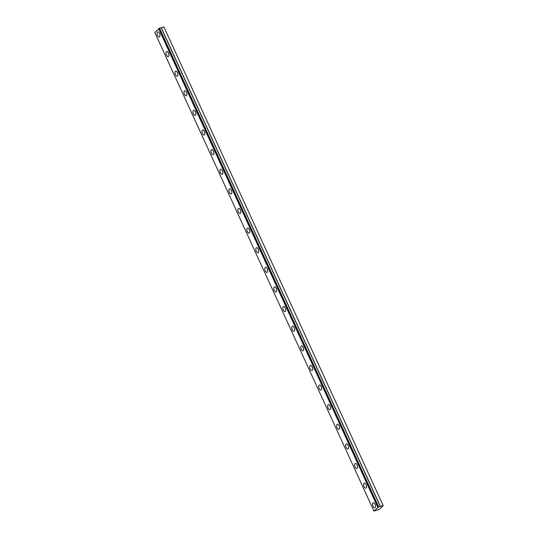<?xml version="1.0" encoding="UTF-8"?>
<svg xmlns="http://www.w3.org/2000/svg" width="538" height="538" viewBox="0 0 538 538"><rect width="100%" height="100%" fill="white"/><g stroke="black" fill="none" stroke-linecap="round" stroke-linejoin="round"><path stroke-width="0.81" d="M378.618 506.951L373.93 511.066L379.492 509.271L383.217 505.612L163.868 26.9L159.47 28.292L378.618 506.951L159.537 28.285L378.685 506.951L380.393 506.392L161.245 27.727M159.524 33.437A2.65 1.311 -107.5 0 0 157.715 31.91A2.65 1.311 -107.5 0 0 157.493 35.434A2.65 1.311 -107.5 0 0 159.309 36.961A2.65 1.311 -107.5 0 0 159.524 33.437M375.08 504.254A2.65 1.311 -107.5 0 0 373.271 502.727A2.65 1.311 -107.5 0 0 373.049 506.251A2.65 1.311 -107.5 0 0 374.865 507.778A2.65 1.311 -107.5 0 0 375.08 504.254M366.102 484.637A2.65 1.311 -107.5 0 0 364.287 483.111A2.65 1.311 -107.5 0 0 364.071 486.634A2.65 1.311 -107.5 0 0 365.88 488.161A2.65 1.311 -107.5 0 0 366.102 484.637M357.118 465.02A2.65 1.311 -107.5 0 0 355.302 463.494A2.65 1.311 -107.5 0 0 355.087 467.011A2.65 1.311 -107.5 0 0 356.902 468.544A2.65 1.311 -107.5 0 0 357.118 465.02M348.14 445.403A2.65 1.311 -107.5 0 0 346.324 443.877A2.65 1.311 -107.5 0 0 346.109 447.394A2.65 1.311 -107.5 0 0 347.918 448.927A2.65 1.311 -107.5 0 0 348.14 445.403M339.155 425.787A2.65 1.311 -107.5 0 0 337.339 424.253A2.65 1.311 -107.5 0 0 337.124 427.777A2.65 1.311 -107.5 0 0 338.94 429.311A2.65 1.311 -107.5 0 0 339.155 425.787M330.177 406.17A2.65 1.311 -107.5 0 0 328.362 404.637A2.65 1.311 -107.5 0 0 328.14 408.16A2.65 1.311 -107.5 0 0 329.955 409.694A2.65 1.311 -107.5 0 0 330.177 406.17M321.193 386.553A2.65 1.311 -107.5 0 0 319.377 385.02A2.65 1.311 -107.5 0 0 319.162 388.544A2.65 1.311 -107.5 0 0 320.978 390.077A2.65 1.311 -107.5 0 0 321.193 386.553M312.208 366.936A2.65 1.311 -107.5 0 0 310.399 365.403A2.65 1.311 -107.5 0 0 310.177 368.927A2.65 1.311 -107.5 0 0 311.993 370.46A2.65 1.311 -107.5 0 0 312.208 366.936M303.23 347.319A2.65 1.311 -107.5 0 0 301.414 345.786A2.65 1.311 -107.5 0 0 301.199 349.31A2.65 1.311 -107.5 0 0 303.015 350.837A2.65 1.311 -107.5 0 0 303.23 347.319M294.246 327.696A2.65 1.311 -107.5 0 0 292.437 326.169A2.65 1.311 -107.5 0 0 292.215 329.693A2.65 1.311 -107.5 0 0 294.03 331.22A2.65 1.311 -107.5 0 0 294.246 327.696M285.268 308.079A2.65 1.311 -107.5 0 0 283.452 306.552A2.65 1.311 -107.5 0 0 283.237 310.076A2.65 1.311 -107.5 0 0 285.053 311.603A2.65 1.311 -107.5 0 0 285.268 308.079M276.283 288.462A2.65 1.311 -107.5 0 0 274.474 286.936A2.65 1.311 -107.5 0 0 274.252 290.459A2.65 1.311 -107.5 0 0 276.068 291.986A2.65 1.311 -107.5 0 0 276.283 288.462M267.305 268.845A2.65 1.311 -107.5 0 0 265.49 267.319A2.65 1.311 -107.5 0 0 265.274 270.843A2.65 1.311 -107.5 0 0 267.083 272.369A2.65 1.311 -107.5 0 0 267.305 268.845M258.321 249.228A2.65 1.311 -107.5 0 0 256.512 247.702A2.65 1.311 -107.5 0 0 256.29 251.226A2.65 1.311 -107.5 0 0 258.106 252.752A2.65 1.311 -107.5 0 0 258.321 249.228M249.343 229.612A2.65 1.311 -107.5 0 0 247.527 228.085A2.65 1.311 -107.5 0 0 247.312 231.609A2.65 1.311 -107.5 0 0 249.121 233.136A2.65 1.311 -107.5 0 0 249.343 229.612M240.358 209.995A2.65 1.311 -107.5 0 0 238.542 208.468A2.65 1.311 -107.5 0 0 238.327 211.992A2.65 1.311 -107.5 0 0 240.143 213.519A2.65 1.311 -107.5 0 0 240.358 209.995M231.38 190.378A2.65 1.311 -107.5 0 0 229.565 188.851A2.65 1.311 -107.5 0 0 229.349 192.375A2.65 1.311 -107.5 0 0 231.158 193.902A2.65 1.311 -107.5 0 0 231.38 190.378M222.396 170.761A2.65 1.311 -107.5 0 0 220.58 169.235A2.65 1.311 -107.5 0 0 220.365 172.759A2.65 1.311 -107.5 0 0 222.181 174.285A2.65 1.311 -107.5 0 0 222.396 170.761M213.418 151.144A2.65 1.311 -107.5 0 0 211.602 149.618A2.65 1.311 -107.5 0 0 211.387 153.135A2.65 1.311 -107.5 0 0 213.196 154.668A2.65 1.311 -107.5 0 0 213.418 151.144M204.433 131.528A2.65 1.311 -107.5 0 0 202.618 129.994A2.65 1.311 -107.5 0 0 202.402 133.518A2.65 1.311 -107.5 0 0 204.218 135.051A2.65 1.311 -107.5 0 0 204.433 131.528M195.455 111.911A2.65 1.311 -107.5 0 0 193.64 110.377A2.65 1.311 -107.5 0 0 193.418 113.901A2.65 1.311 -107.5 0 0 195.233 115.435A2.65 1.311 -107.5 0 0 195.455 111.911M186.471 92.294A2.65 1.311 -107.5 0 0 184.655 90.761A2.65 1.311 -107.5 0 0 184.44 94.284A2.65 1.311 -107.5 0 0 186.256 95.818A2.65 1.311 -107.5 0 0 186.471 92.294M177.486 72.677A2.65 1.311 -107.5 0 0 175.677 71.144A2.65 1.311 -107.5 0 0 175.455 74.668A2.65 1.311 -107.5 0 0 177.271 76.201A2.65 1.311 -107.5 0 0 177.486 72.677M168.508 53.06A2.65 1.311 -107.5 0 0 166.693 51.527A2.65 1.311 -107.5 0 0 166.477 55.051A2.65 1.311 -107.5 0 0 168.293 56.577A2.65 1.311 -107.5 0 0 168.508 53.06M159.47 28.292L154.783 32.408L373.93 511.066M383.217 505.612L163.868 26.9M383.016 505.559L380.393 506.392M158.643 28.622L377.79 507.28M158.966 28.447L378.113 507.112M161.124 27.788L380.272 506.446"/></g></svg>
